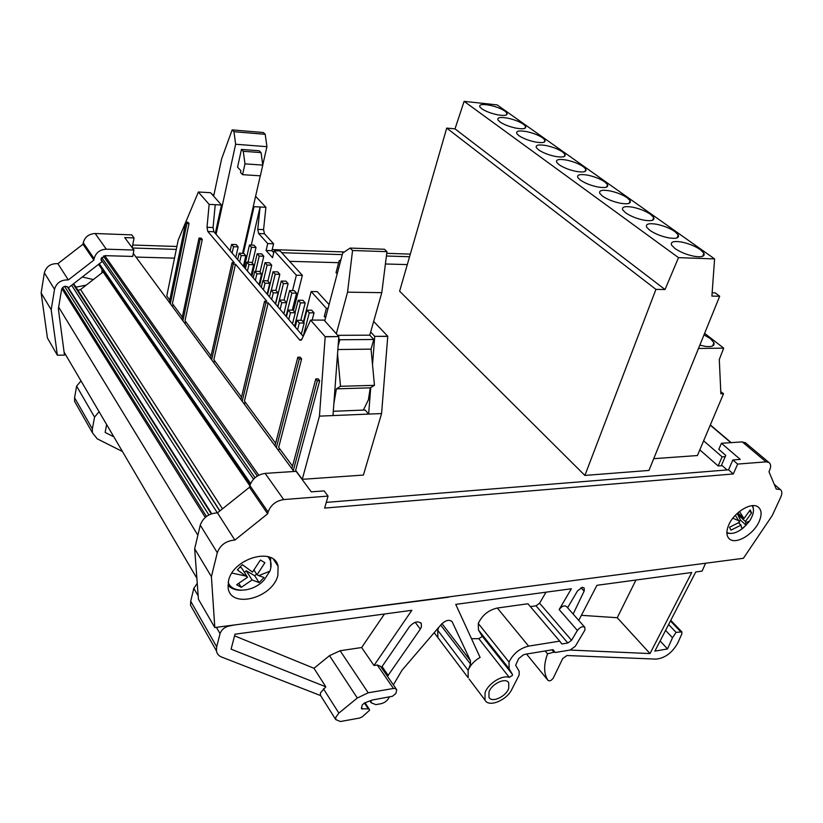 <?xml version="1.0" encoding="UTF-8"?>
<svg xmlns="http://www.w3.org/2000/svg" width="823" height="823" viewBox="0 0 823 823"><rect width="100%" height="100%" fill="white"/><g stroke="black" fill="none" stroke-linecap="round" stroke-linejoin="round"><path stroke-width="1.23" d="M515.887 128.11C523.243 129.376 526.483 128.769 525.599 126.3L523.49 124.252C519.478 121.609 514.231 119.582 507.76 118.162C500.374 116.876 497.102 117.473 497.966 119.973L499.942 121.917C503.954 124.612 509.272 126.68 515.887 128.11M399.618 291.188L446.724 128.09L455.006 128.861L464.121 101.352L497.133 104.902L714.601 258.916L678.502 257.64L665.035 289.542L655.931 289.377L584.886 475.427L399.618 291.188M584.886 475.427L648.946 470.437L719.693 296.229L711.905 296.115L714.601 258.916M526.586 131.608C519.148 130.322 515.887 130.97 516.793 133.552L518.902 135.63C523.058 138.429 528.5 140.548 535.207 141.988C542.604 143.233 545.844 142.585 544.908 140.033L542.666 137.853C538.509 135.106 533.15 133.017 526.586 131.608M566.43 160.053C558.92 158.808 555.669 159.559 556.677 162.316L559.074 164.693C563.549 167.707 569.249 169.939 576.172 171.4C583.641 172.614 586.861 171.853 585.832 169.137L583.281 166.647C578.806 163.684 573.189 161.483 566.43 160.053M546.122 145.558C538.654 144.292 535.392 144.992 536.349 147.656L538.602 149.879C542.913 152.78 548.478 154.961 555.288 156.411C562.726 157.635 565.957 156.936 564.979 154.302L562.582 151.967C558.272 149.117 552.789 146.978 546.122 145.558M609.524 190.823C601.952 189.609 598.722 190.483 599.823 193.436L602.57 196.162C607.405 199.423 613.392 201.789 620.532 203.26C628.052 204.423 631.251 203.559 630.13 200.647L627.208 197.787C622.394 194.588 616.489 192.263 609.524 190.823M632.414 207.159C624.811 205.966 621.591 206.902 622.754 209.958L625.696 212.89C630.727 216.284 636.868 218.723 644.121 220.204C651.672 221.346 654.861 220.41 653.678 217.395L650.551 214.33C645.541 210.997 639.492 208.61 632.414 207.159M587.55 175.134C580.009 173.9 576.758 174.713 577.818 177.562L580.38 180.103C585.03 183.241 590.873 185.545 597.899 187.006C605.399 188.2 608.609 187.387 607.528 184.568L604.812 181.904C600.162 178.828 594.412 176.564 587.55 175.134M668.739 237.878C676.3 238.989 679.469 237.991 678.234 234.884L674.881 231.582C669.665 228.115 663.461 225.646 656.27 224.195C648.647 223.033 645.438 224.031 646.662 227.189L649.82 230.337C655.057 233.876 661.363 236.386 668.739 237.878M489.623 105.221C482.278 103.914 479.007 104.47 479.819 106.877L481.681 108.708C485.56 111.311 490.755 113.317 497.267 114.747C504.592 116.022 507.832 115.467 506.989 113.08L505.013 111.156C501.125 108.595 496.002 106.62 489.623 105.221M694.437 256.334C702.019 257.424 705.167 256.354 703.881 253.134L700.27 249.575C694.838 245.964 688.47 243.423 681.166 241.962C673.523 240.83 670.334 241.89 671.609 245.161L675.014 248.556C680.467 252.25 686.938 254.842 694.437 256.334M704.622 333.336L723.684 348.139L719.302 359.476L720.866 393.826L723.53 393.723L697.41 455.541L653.719 458.678M723.684 348.139L698.47 348.479M169.322 302.35L185.823 222.148L187.932 222.241L189.012 223.537L172.429 303.656L182.315 317.04M189.012 223.537L186.903 223.445L170.34 303.728M171.719 305.6L173.869 305.611M325.569 317.822L324.293 316.392L326.402 308.368L311.156 291.537L317.225 291.62L329.066 304.592M387.767 336.278L377.963 336.329L387.767 336.278L373.663 321.423M387.756 336.36L381.584 413.547L363.416 475.066L302.267 479.325L295.642 470.355L319.705 380.699L317.328 380.761L293.297 470.612M243.382 253.33L254.05 206.686L265.901 207.293L255.603 196.306M265.901 207.293L263.586 229.617L264.44 233.753L273.575 243.773L271.929 250.686L273.74 252.692M292.515 290.601L296.362 275.201L274.203 250.727L280.098 250.922L302.37 275.335L293.461 310.662M202.283 239.493L200.143 239.421L199.022 238.073L201.162 238.145L202.283 239.493L185 320.672L211.038 355.896M182.891 320.764L200.143 239.421M184.27 322.637L186.451 322.637M241.52 397.139L213.836 359.682L235.491 264.193L233.279 264.142L211.655 359.816M213.054 361.709L215.307 361.667M302.267 479.325L319.458 416.14L325.178 336.73L338.819 336.556L324.067 320.106L310.59 320.085L301.979 339.055L299.901 340.187L268.195 302.843L244.431 401.079L275.633 443.288M268.195 302.843L265.922 302.823L242.188 401.254M243.598 403.167L245.912 403.085M301.63 358.951L299.284 358.993L297.823 357.233L300.158 357.192L301.63 358.951L278.668 447.403L292.535 466.157M276.363 447.63L299.284 358.993M277.783 449.564L280.17 449.43M233.279 264.142L232.055 262.681L234.257 262.743L207.828 231.51L207.005 227.282L209.155 204.382L221.469 205.009L215.307 233.403M169.785 300.086L166.771 296.002L178.2 240.069L198.364 192.068L209.155 204.382M377.963 336.329L374.732 336.35L370.669 332.008M254.05 206.686L253.391 205.976M291.856 468.668L315.806 378.919L318.172 378.858L319.705 380.699M310.59 320.085L325.178 336.73M198.374 191.996L210.595 192.716L221.469 205.009M333.305 411.284L365.186 410.019L368.653 414.082L370.731 387.561M372.51 364.723L374.732 336.35M325.188 336.638L335.475 336.597M274.203 250.727L272.536 257.702L266.076 250.49L267.722 243.567L258.628 233.526L257.774 229.38L260.078 206.995L251.282 245.089M311.156 291.537L303.327 322.04M215.235 204.69L213.075 227.529L213.898 231.757L303.193 336.381M720.773 391.666L723.53 393.723M699.838 345.115L705.188 346.349C711.885 347.141 714.796 345.927 713.922 342.707L710.403 338.665L704.004 334.868M337.718 335.331L369.784 335.167L381.79 292.659L386.964 251.663L384.475 249.256L350.114 248.073L342.687 253.073L324.756 320.877M369.784 335.167L373.796 339.498L371.05 349.137L337.862 349.528M337.543 353.859L340.506 386.296L374.455 385.329L371.05 349.137M374.455 385.329L370.268 387.839L368.375 399.896L363.375 410.091M340.506 386.296L336.422 388.847L333.881 403.404M338.675 338.469L339.806 339.745L338.13 345.938M386.964 251.663L352.553 250.511L347.553 292.165L336.319 333.768M352.553 250.511L350.114 248.073M381.79 292.659L347.553 292.165M213.651 196.172L221.593 158.993L232.148 129.9L233.948 131.701L235.635 144.241L216.058 234.288M232.148 129.9L263.36 132.524L265.212 134.314L266.93 146.689L235.635 144.241M242.579 253.309L260.284 175.813M262.763 164.939L266.93 146.689M242.569 174.671L240.501 172.491L240.902 170.67L237.549 167.162L241.448 149.426L259.204 150.774L261.056 152.615L262.784 165.094L244.976 163.859L242.569 174.671L260.335 175.824L262.784 165.094M233.948 131.701L265.212 134.314M256.015 247.466L253.988 245.182L249.462 245.028L251.468 247.312L256.015 247.466L252.342 263.226M238.166 246.869L236.17 244.575L231.572 244.41L233.547 246.715L238.166 246.869L235.779 257.393M263.782 256.22L261.724 253.896L257.157 253.762L259.214 256.087L263.782 256.22L260.037 272.094M245.81 255.696L243.783 253.35L239.143 253.206L241.17 255.552L245.81 255.696L243.382 266.292M271.724 265.171L269.615 262.794L265.016 262.671L267.115 265.047L271.724 265.171L267.887 281.157M253.618 264.697L251.55 262.311L246.879 262.177L248.947 264.584L253.618 264.697L251.128 275.376M279.83 274.306L277.67 271.878L273.041 271.765L275.191 274.203L279.83 274.306L275.9 290.406M261.601 273.905L259.482 271.456L254.78 271.353L256.889 273.802L261.601 273.905L259.05 284.655M288.112 283.626L285.91 281.147L281.25 281.065L283.441 283.544L288.112 283.626L284.028 300.117M269.749 283.307L267.578 280.808L262.846 280.715L265.006 283.215L269.749 283.307L267.136 294.14M296.568 293.163L294.315 290.622L289.624 290.56L291.867 293.101L296.568 293.163L292.309 310.096M278.081 292.906L275.859 290.354L271.096 290.282L273.298 292.844L278.081 292.906L275.407 303.821M305.21 302.905L302.915 300.313L298.183 300.261L300.477 302.854L305.21 302.905L300.765 320.301M286.589 302.73L284.326 300.117L279.522 300.066L281.775 302.679L286.589 302.73L283.853 313.728M314.047 312.853L311.691 310.209L306.938 310.178L309.273 312.833L314.047 312.853L312.164 320.096M295.292 312.761L292.978 310.096L288.132 310.065L290.437 312.74L295.292 312.761L292.494 323.84M304.191 323.028L301.825 320.301L296.949 320.291L299.305 323.028L304.191 323.028L301.321 334.189M249.472 487.278L249.904 485.549C252.394 478.626 257.476 474.573 265.14 473.39L296.126 471.342L311.279 491.856L324.128 490.878L328.048 496.094L324.653 508.079L733.303 473.966L737.655 464.079L766.038 461.857L768.877 462.444C770.935 463.956 771.182 466.6 769.598 470.355L768.97 471.744L776.274 489.109L780.276 489.49C782.159 490.94 782.344 493.44 780.821 496.989L772.231 515.558L743.406 558.282L214.803 627.538L198.446 599.257L194.67 548.766L200.256 525.136C203.147 517.472 208.867 513.377 217.437 512.863L249.472 487.278L267.64 513.809L234.864 540.073L217.437 512.863M326.268 502.39L728.55 469.82L732.861 459.954L740.258 459.388L721.432 443.268L742.284 441.9L745.875 443.144M721.432 443.268L718.808 449.368L725.773 455.376L721.555 465.098L727.09 469.933M337.193 273.864L336.031 272.639L339.138 260.87L340.948 259.656M241.448 149.426L243.269 151.278L261.056 152.615M243.269 151.278L244.976 163.859M725.248 456.6L722.1 456.827L703.634 440.819M722.1 456.827L718.15 465.952L699.807 449.862M718.15 465.952L722.172 465.643M250.614 483.502L99.336 263.751M98.709 264.234L250.079 484.942M103.533 271.631L80.572 289.521L78 290.406M267.64 513.809L268.103 512.05C270.695 505.024 275.89 500.868 283.688 499.571L328.048 496.094M214.803 627.538L211.408 576.645L217.293 552.696C220.297 544.919 226.15 540.711 234.864 540.073M93.863 260.109L82.989 244.236L57.888 263.669C50.779 263.339 46.273 266.395 44.349 272.825L41.15 293.019L47.436 338.027L57.363 355.207L64.482 355.114L58.371 308.954L61.612 289.387C63.433 285.951 65.696 285.406 68.402 287.762L102.165 261.549L101.085 258.803L105.128 255.665L132.709 256.437L133.923 250.038L106.29 249.184C99.861 249.585 95.807 252.733 94.131 258.617L93.863 260.109L68.309 279.943C61.097 279.655 56.499 282.773 54.524 289.284L51.191 309.746L57.363 355.207M41.15 293.019L51.191 309.746M272.032 620.038L255.295 622.229M234.678 624.935L229.627 625.912C224.761 626.951 221.562 629.523 220.05 633.638L216.696 646.785L216.439 650.849C216.943 653.781 218.661 655.849 221.582 657.032L320.507 695.538L321.135 696.392M396.264 689.067L380.535 666.311L377.243 664.984L373.981 665.498L411.839 610.306L235.008 634.194L231.088 649.152L325.815 686.814L320.435 692.873L320.507 695.538M381.378 667.535L409.422 626.756C414.144 621.653 418.105 620.593 421.325 623.587L421.386 627.013L420.306 629.132L387.468 676.341M389.269 697.091C387.654 700.527 384.897 702.729 380.998 703.716L375.823 704.632L371.152 702.77L371.08 700.476M393.363 684.859L402.025 670.2L441.416 624.245C445.901 620.038 449.492 619.235 452.197 621.859L470.509 660.859L470.458 663.996L468.143 670.354C470.283 665.066 474.274 660.766 480.107 657.443L455.736 604.38L571.347 588.764L559.156 609.565C561.811 606.15 564.269 605.142 566.522 606.53L584.741 627.208M567.592 607.755L577.489 590.945L582.273 587.303L584.135 587.961L584.279 590.801L573.147 614.051M554.743 651.97L547.552 653.843C543.54 664.871 543.674 673.708 547.984 680.364L547.984 680.364C549.682 681.382 551.461 680.58 553.334 677.957L562.747 658.472L566.985 655.52L656.044 659.11C665.035 658.143 672.288 652.752 677.792 642.948L681.897 633.772L681.866 631.91L676.084 632.373L672.504 637.722L667.525 648.925L654.871 651.137L695.744 571.964L702.091 571.111L705.589 563.23M698.655 564.136L684.952 565.936M671.393 567.716L660.056 569.197M510.281 588.826L457.537 595.729M448.484 597.21L282.567 618.659M652.773 570.154L518.706 587.715M569.948 650.057L650.016 653.565L691.752 572.499L596.942 585.307L578.754 620.429M99.079 411.706L94.563 417.096L92.361 428.906L92.361 432.641L97.227 438.834L122.452 451.508M113.841 436.848L105.138 432.414L106.64 424.575M132.215 247.713L134.056 237.919L131.773 234.874L95.19 233.516C88.853 233.876 84.872 236.962 83.246 242.764L94.131 258.617M57.888 263.669L68.309 279.943M197.263 583.373L193.796 588.342L190.71 601.243L190.514 605.244L193.251 610.059M335.825 717.265L335.722 719.559L340.383 721.524L359.702 718.026L362.387 716.72L369.486 710.362L369.506 709.539L368.313 708.912L361.451 708.747L362.182 705.074L364.27 703.068L372.233 700.034L392.468 696.268L395.873 693.47L396.758 689.777L395.071 688.491L393.445 688.481L368.21 692.791L357.316 698.007L338.87 713.099L335.825 717.265M325.815 686.814L313.985 668.286L329.498 655.664L340.125 650.736L361.636 647.526L373.981 665.498M545.165 650.972L547.552 653.843M660.118 640.983L667.525 648.925M635.942 580.04L617.24 617.723L650.016 653.565M617.24 617.723L581.398 615.326M81.004 380.905L76.621 386.141L74.574 397.735L74.605 401.408L77.249 406.058M384.444 614.009L361.636 647.526M313.985 668.286L234.576 635.85M364.424 703.007L368.313 708.912M728.736 524.94C726.03 531.432 726.298 536.133 729.538 539.024C735.978 544.857 753.683 534.322 759.135 521.545C762.036 514.776 761.707 509.921 758.137 506.999C751.574 501.588 733.982 512.256 728.736 524.94M228.537 580.709L228.136 587.828C230.512 609.318 272.948 598.074 277.886 575.205L278.081 566.255C274.388 546.503 233.094 558.117 228.537 580.709M102.021 269.43L101.887 272.958M559.722 641.127L527.934 603.763L497.308 608.032C488.564 610.018 482.227 615.151 478.276 623.453L478.502 630.079L481.866 635.747L512.42 674.376L509.118 668.749L509.026 662.083C513.192 653.637 519.725 648.318 528.613 646.127L559.722 641.127L561.811 643.987L567.839 643.01L536.01 605.81L539.61 603.208L571.532 640.304L567.839 643.01M512.42 674.376L512.42 675.395L509.283 677.38C502.318 674.603 488.142 683.512 485.056 692.657L485.004 700.085C488.512 707.78 506.649 700.455 511.824 689.396L519.128 675.014L519.159 671.27L515.671 665.251L518.552 658.76L523.15 654.974L525.496 654.213L553.077 649.676L555.186 652.505L570.185 650.016L575.328 646.25L584.927 630.068L584.844 627.332C582.591 625.974 580.112 627.013 577.396 630.469L571.532 640.304M508.737 688.388C505.939 696.711 491.67 703.202 488.965 697.318L488.996 691.948C491.722 683.646 505.95 677.113 508.727 682.823L508.737 688.388M478.276 623.453L509.026 662.083M530.362 606.613L536.01 605.81M726.863 532.481C731.277 534.59 736.77 533.057 743.364 527.872L748.971 521.875M739.507 511.453L743.961 518.541L750.195 509.972L751.584 512.924L745.381 521.473L745.761 522.512L749.465 521.165C753.642 514.684 754.537 509.53 752.15 505.682M745.761 522.512L746.101 525.228L741.801 528.819L741.05 525.095L730.968 530.156L729.517 527.255L739.62 522.173L735.299 515.311M228.208 582.273C231.86 593.774 252.949 592.303 264.008 580.143L269.872 571.162C271.981 565.257 271.292 560.412 267.804 556.615M258.772 575.668L264.029 577.489L259.111 582.612L252.085 579.968L241.262 587.344L236.674 584.711L247.517 577.293L237.343 569.866L242.353 564.65L252.496 572.108L260.397 560.01L264.903 562.737L257.043 574.793L258.772 575.668L269.872 571.162M247.517 577.293L241.695 568.065L239.781 566.944M259.111 582.612L254.729 575.74L246.242 570.74L244.513 572.541M254.729 575.74L256.611 574.125M739.147 521.319L740.412 520.085L746.101 525.228M738.694 513.789L737.747 514.581L740.412 520.085M257.043 574.793L254.07 570.154M238.917 583.548L241.262 587.344M252.085 579.968L246.242 570.74M751.584 512.924L749.588 511.145M745.381 521.473L737.747 514.581M743.961 518.541L737.737 512.924M741.05 525.095L738.601 522.872M552.85 649.707L555.186 652.505M471.507 638.72L478.821 638.658L481.887 636.755L481.866 635.747M545.999 592.19L539.61 603.208M211.727 513.696L67.949 287.145M217.334 512.852L71.632 285.252M219.782 510.98L73.175 284.058M74.132 284.635L74.677 285.242M93.39 279.563L82.259 277.001M86.23 285.118L75.922 287.165M410.327 254.112L386.748 253.34M344.343 251.951L272.187 249.595M176.894 246.478L132.719 245.028M409.566 256.735L386.419 256.015M342.275 254.616L281.733 252.712M176.297 249.4L132.431 248.011M672.504 637.722L665.581 630.397M676.084 632.373L668.615 624.513M437.723 630.264L437.898 637.63L468.164 677.761L468.143 670.354L437.723 630.264L438.721 627.383M82.989 244.236L83.246 242.764M134.056 237.919L124.705 237.58L133.923 250.038M102.165 261.549L101.126 260.037M197.87 535.228L58.67 307.144M196.882 578.291L64.081 352.079M211.408 576.645L194.67 548.766M737.655 464.079L732.861 459.954M733.303 473.966L728.55 469.82M293.934 471.486L133.285 253.433M212.169 194.495L213.99 194.598M336.422 388.847L370.268 387.839M373.796 339.498L339.806 339.745M297.576 329.797L299.305 323.028M295.231 327.05L296.949 320.291M288.75 319.458L290.437 312.74M286.455 316.773L288.132 310.065M303.214 336.34L309.273 312.833M303.759 322.534L306.938 310.178M280.129 309.355L281.775 302.679M277.886 306.722L279.522 300.066M294.541 326.247L300.477 302.854M295.087 312.524L298.183 300.261M271.683 299.469L273.298 292.844M269.491 296.897L271.096 290.282M286.065 316.31L291.867 293.101M283.863 313.728L289.624 290.56M263.432 289.789L265.006 283.215M261.282 287.278L262.846 280.715M277.773 306.598L283.441 283.544M275.612 304.068L281.25 281.065M255.356 280.324L256.889 273.802M253.247 277.865L254.78 271.353M271.302 290.293L275.191 274.203M267.537 294.613L273.041 271.765M247.445 271.055L248.947 264.584M245.388 268.648L246.879 262.177M263.381 280.725L267.115 265.047M259.636 285.344L265.016 262.671M239.699 261.981L241.17 255.552M237.682 259.626L239.143 253.206M255.634 271.364L259.214 256.087M251.889 276.271L257.157 253.762M232.117 253.103L233.547 246.715M230.142 250.789L231.572 244.41M248.032 262.208L251.468 247.312M244.308 267.382L249.462 245.028M338.819 336.556L332.986 415.574L381.584 413.547M325.219 336.772L335.455 336.658M332.986 415.574L319.458 416.14M315.806 378.919L317.328 380.761M265.922 302.823L264.584 301.239L266.858 301.259L235.491 264.193M296.362 275.201L302.37 275.335M271.929 250.686L266.076 250.49M273.575 243.773L267.722 243.567M378.004 336.37L387.798 336.401M325.949 316.392L324.293 316.392M328.068 308.388L326.402 308.368M185.823 222.148L186.903 223.445M297.823 357.233L274.985 445.768M240.933 399.546L264.584 301.239M210.513 358.252L232.055 262.681M199.022 238.073L181.832 319.324M407.303 264.594L385.411 263.988M338.654 262.681L289.593 261.323M174.507 258.134L135.96 257.064M719.693 296.229L715.094 292.844L712.142 292.803M446.724 128.09L655.931 289.377M455.006 128.861L665.035 289.542M464.121 101.352L678.502 257.64M766.038 461.857L742.284 441.9M730.855 442.651L710.249 425.152M258.751 475.221L104.778 255.675M257.301 476.054L103.4 256.015M255.037 477.721L101.661 257.434M253.535 479.161L101.044 259.399M250.079 484.922L99.141 265.222M249.842 485.796L103.122 271.991M222.498 508.82L80.572 289.521M268.103 512.05L249.904 485.549M283.688 499.571L265.14 473.39M217.293 552.696L200.256 525.136M44.349 272.825L54.524 289.284M95.19 233.516L106.29 249.184M190.71 601.243L216.696 646.785M323.418 688.769L338.87 713.099M357.316 698.007L329.498 655.664M340.125 650.736L368.21 692.791M377.243 664.984L393.445 688.481M526.525 654.038L547.984 680.364L526.525 654.038M74.574 397.735L92.361 428.906M485.004 700.085L469.151 679.078M434.174 632.692L438.896 638.946M478.502 630.079L509.118 668.749M732.82 518.202L738.828 520.764M270.757 568.137L270.541 557.593M231.932 573.086L245.46 575.946M497.308 608.032L528.613 646.127M478.821 638.658L509.283 677.38M206.46 516.443L62.599 287.505M205.277 517.389L61.869 288.564M208.847 514.941L64.544 286.373M211.264 513.861L67.126 286.558M219.885 510.908L74.389 284.84M219.916 510.888L74.492 284.943M361.4 707.471L362.49 709.128M76.621 386.141L94.563 417.096M670.447 620.974L680.621 631.611M551.996 649.851L554.023 652.269M581.017 587.725L584.124 591.151M559.156 609.565L577.396 630.469M470.458 663.996L440.706 625.069M441.982 623.628L470.509 660.859M451.539 621.077L452.311 622.075M382.057 666.548L388.271 675.518M415.214 622.301L420.306 629.132M193.796 588.342L198.199 595.934M216.387 627.321L220.05 633.638M301.537 339.796L299.479 339.806M213.075 227.529L207.005 227.282M213.898 231.757L207.828 231.51M258.628 233.526L264.44 233.753M263.586 229.617L257.774 229.38M524.971 128.285L525.599 126.3M544.229 142.132L544.908 140.033M585.019 171.503L585.832 169.137M564.228 156.524L564.979 154.302M629.163 203.312L630.13 200.647M652.629 220.235L653.678 217.395M606.654 187.078L607.528 184.568M677.092 237.888L678.234 234.884M506.412 114.942L506.989 113.08M702.626 256.334L703.881 253.134M712.584 345.969L713.922 342.707M768.877 462.444L745.124 442.507M780.276 489.49L774.278 484.377M253.566 479.13L101.034 259.338M190.514 605.244L216.439 650.849M320.363 695.168L335.722 719.559M369.908 700.918L371.142 702.77M74.605 401.408L92.361 432.641M365.042 702.77L369.28 709.189M728.808 538.355L729.538 539.024M273.545 559.403L278.081 566.255M726.874 533.15L730.587 533.458M752.88 505.641L753.487 509.972M227.94 585.287C231.17 588.62 235.563 590.286 241.118 590.266M508.12 682.051L508.727 682.833M670.786 620.326L681.866 631.91M451.714 621.242L452.197 621.859M420.738 622.805L421.325 623.587M731.184 442.63L710.342 424.935M301.115 340.177L299.901 340.187"/></g></svg>
